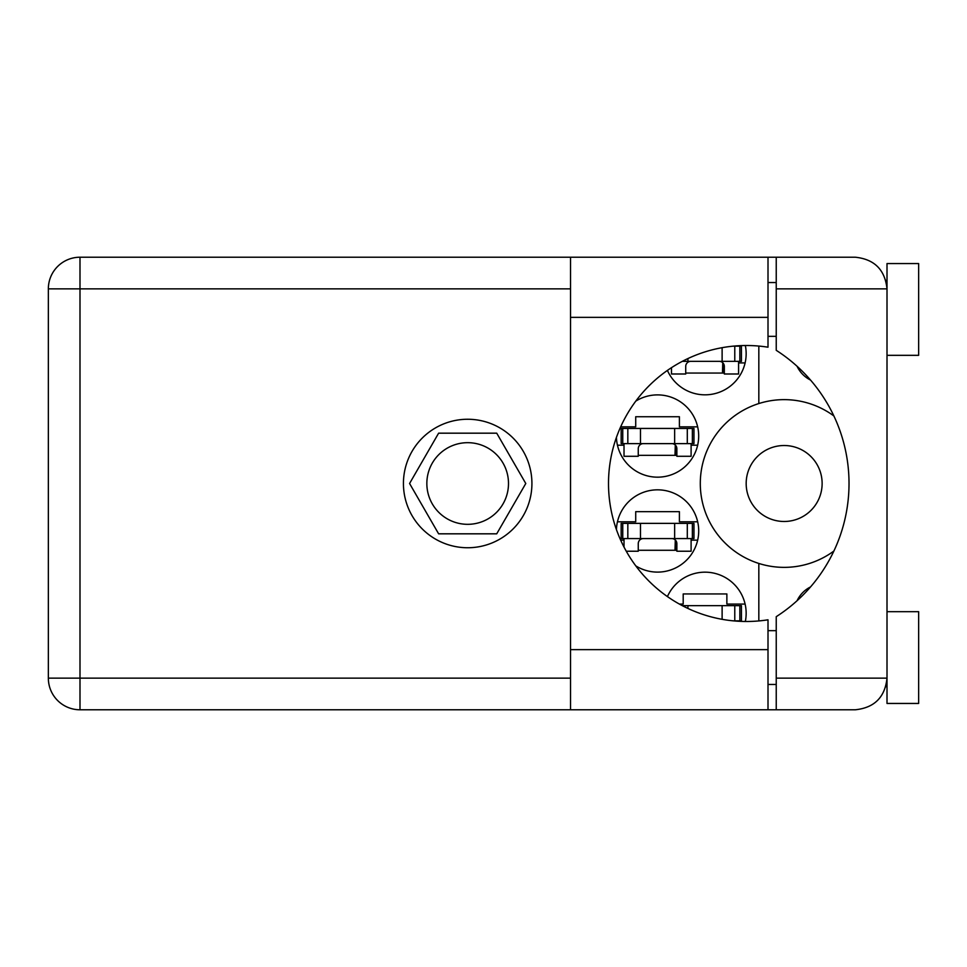 <?xml version="1.0" encoding="UTF-8"?>
<svg xmlns="http://www.w3.org/2000/svg" width="967" height="967" viewBox="0 0 967 967"><rect width="100%" height="100%" fill="white"/><g stroke="black" fill="none" stroke-linecap="round" stroke-linejoin="round"><path stroke-width="1.45" d="M746.173 483.5A37.979 37.979 0 0 0 784.152 521.479A37.979 37.979 0 0 0 822.131 483.5A37.979 37.979 0 0 0 784.152 445.521A37.979 37.979 0 0 0 746.173 483.5M810.539 380.067A29.433 29.433 0 0 1 797.074 366.275M616.438 437.386A41.146 41.146 0 0 0 658.237 477.166A41.146 41.146 0 0 0 677.529 400.06A41.146 41.146 0 0 0 635.803 401.112M745.339 621.479A41.146 41.146 0 0 0 667.423 596.579M635.803 565.888A41.146 41.146 0 0 0 698.706 530.968A41.146 41.146 0 0 0 658.237 489.834A41.146 41.146 0 0 0 616.438 529.614M667.423 370.421A41.146 41.146 0 0 0 745.339 345.521M426.846 483.5A40.819 40.819 0 0 0 467.677 524.319A40.819 40.819 0 0 0 508.497 483.5A40.819 40.819 0 0 0 467.677 442.681A40.819 40.819 0 0 0 426.846 483.5M620.669 426.846L635.718 426.846L635.718 416.729L679.402 416.729L679.402 426.846L697.666 426.846M697.666 445.207L691.103 445.207M624.017 445.207L617.454 445.207M679.402 604.073L683.198 604.073L683.198 593.943L726.87 593.943L726.87 604.073L745.134 604.073M617.454 521.793L635.718 521.793L635.718 511.664L679.402 511.664L679.402 521.793L697.666 521.793M697.666 540.154L691.103 540.154M624.017 540.154L620.669 540.154M745.134 362.927L738.583 362.927M525.782 483.5L496.724 433.18L438.619 433.18L409.573 483.5L438.619 533.82L496.724 533.82L525.782 483.5M758.829 346.065L758.829 403.553A83.863 83.863 0 0 0 758.829 563.447L758.829 620.935M833.905 415.979A83.863 83.863 0 0 0 758.829 403.553M797.074 600.725A29.433 29.433 0 0 1 810.539 586.933M758.829 563.447A83.863 83.863 0 0 0 833.905 551.021M724.331 373.057L685.724 373.057M676.864 550.271L638.256 550.271M676.864 455.336L638.256 455.336M682.327 361.344L741.423 361.344L741.423 346.15L733.288 346.15M739.84 361.344L739.84 346.15M738.583 361.344L738.583 373.999L724.331 373.999L724.331 366.408A5.065 5.065 0 0 0 719.267 361.344M671.485 367.678L671.485 373.999L685.724 373.999L685.724 366.408A5.065 5.065 0 0 1 690.789 361.344M722.76 362.734L722.458 373.057M723.642 363.846L723.098 373.057M887.005 355.324L918.65 355.324L918.65 263.556L887.005 263.556L887.005 288.867L776.235 288.867L776.235 257.222L768.003 257.222L768.003 347.201A137.979 137.979 0 0 0 608.509 483.5A137.979 137.979 0 0 0 768.003 619.799L768.003 649.643L570.53 649.643L570.53 709.778L768.003 709.778L768.003 649.643M887.005 611.676L918.65 611.676L918.65 703.444L887.005 703.444L887.005 288.867C884.986 269.781 874.446 259.241 855.36 257.222L776.235 257.222M885.808 280.273L886.594 283.827M885.796 686.8L887.005 684.455M467.677 419.255A64.245 64.245 0 0 0 403.432 483.5A64.245 64.245 0 0 0 467.677 547.745A64.245 64.245 0 0 0 531.923 483.5A64.245 64.245 0 0 0 467.677 419.255M768.003 684.455L776.235 684.455M768.003 630.665L776.235 630.665M768.003 336.335L776.235 336.335M768.003 282.545L776.235 282.545M886.364 282.545L887.005 282.545M776.235 288.867L776.235 350.32A158.237 158.237 0 0 1 776.235 616.68L776.235 678.133L887.005 678.133C884.986 697.219 874.446 707.759 855.36 709.778L79.995 709.778A31.645 31.645 0 0 1 48.35 678.133L48.35 288.867A31.645 31.645 0 0 1 79.995 257.222L570.53 257.222L570.53 649.643M776.235 709.778L776.235 678.133M622.748 538.571L693.955 538.571L693.955 523.377L621.165 523.377L621.165 538.571L622.748 538.571L622.748 523.377M692.372 538.571L692.372 523.377M691.103 538.571L691.103 551.226L676.864 551.226L676.864 543.635A5.065 5.065 0 0 0 671.799 538.571M624.017 538.571L624.017 547.056M643.321 538.571A5.065 5.065 0 0 0 638.256 543.635L638.256 551.226L626.265 551.226M675.292 539.961L674.99 550.271M676.163 541.061L675.631 550.271M733.288 620.85L741.423 620.85L741.423 605.656L682.327 605.656M739.84 620.85L739.84 605.656M622.748 443.623L693.955 443.623L693.955 428.429L621.165 428.429L621.165 443.623L622.748 443.623L622.748 428.429M692.372 443.623L692.372 428.429M691.103 443.623L691.103 456.279L676.864 456.279L676.864 448.688A5.065 5.065 0 0 0 671.799 443.623M624.017 443.623L624.017 456.279L638.256 456.279L638.256 448.688A5.065 5.065 0 0 1 643.321 443.623M675.292 445.025L674.99 455.336M676.163 446.125L675.631 455.336M722.119 361.344L722.119 347.685M734.775 361.344L734.775 346.15M687.936 361.344L687.936 358.552M570.53 288.867L79.995 288.867L79.995 678.133L570.53 678.133M79.995 257.222A31.645 31.645 0 0 0 48.35 288.867L79.995 288.867L79.995 257.222M48.35 678.133A31.645 31.645 0 0 0 79.995 709.778L79.995 678.133L48.35 678.133M768.003 317.357L570.53 317.357M674.652 538.571L674.652 523.377M687.295 538.571L687.295 523.377M640.468 538.571L640.468 523.377M627.825 538.571L627.825 523.377M722.119 619.315L722.119 605.656M734.775 620.85L734.775 605.656M687.936 608.448L687.936 605.656M674.652 443.623L674.652 428.429M687.295 443.623L687.295 428.429M640.468 443.623L640.468 428.429M627.825 443.623L627.825 428.429M768.003 257.222L570.53 257.222"/></g></svg>
